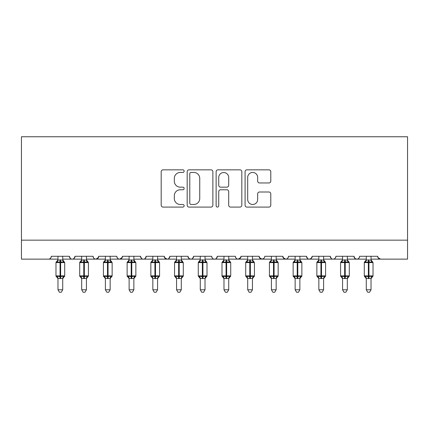 <?xml version="1.0" encoding="UTF-8"?>
<svg xmlns="http://www.w3.org/2000/svg" width="429" height="429" viewBox="0 0 429 429"><rect width="100%" height="100%" fill="white"/><g stroke="black" fill="none" stroke-linecap="round" stroke-linejoin="round"><path stroke-width="0.64" d="M184.143 171.139A1.303 1.303 0 0 0 182.84 169.836L163.052 169.836A1.861 1.861 0 0 0 161.191 171.697L161.191 205.223A1.861 1.861 0 0 0 163.052 207.084L182.84 207.084A1.303 1.303 0 0 0 184.143 205.781A1.303 1.303 0 0 0 182.84 204.477L180.282 204.477A5.958 5.958 0 0 1 174.319 198.514L174.319 195.721A5.958 5.958 0 0 1 180.282 189.763L182.84 189.763A1.303 1.303 0 0 0 184.143 188.46A1.303 1.303 0 0 0 182.84 187.157L180.282 187.157A5.958 5.958 0 0 1 174.319 181.199L174.319 178.405A5.958 5.958 0 0 1 180.282 172.442L182.84 172.442A1.303 1.303 0 0 0 184.143 171.139M268.924 182.963A1.861 1.861 0 0 0 270.79 181.102L270.79 171.697A1.861 1.861 0 0 0 268.924 169.836L246.948 169.836A1.861 1.861 0 0 0 245.088 171.697L245.088 205.223A1.861 1.861 0 0 0 246.948 207.084L268.924 207.084A1.861 1.861 0 0 0 270.79 205.223L270.79 193.86A1.861 1.861 0 0 0 268.924 191.999L259.524 191.999A1.861 1.861 0 0 0 257.657 193.86L257.657 199.496A4.982 4.982 0 0 1 252.676 204.477A4.982 4.982 0 0 1 247.694 199.496L247.694 177.424A4.982 4.982 0 0 1 252.676 172.442A4.982 4.982 0 0 1 257.657 177.424L257.657 181.102A1.861 1.861 0 0 0 259.524 182.963L268.924 182.963M21.45 240.16L407.55 240.16L407.55 136.76L21.45 136.76L21.45 259.132L48.488 259.132C49.995 259.186 50.944 258.237 51.33 256.29L69.359 256.29L70.399 258.489M212.87 171.697A1.861 1.861 0 0 0 211.009 169.836L189.033 169.836A1.861 1.861 0 0 0 187.173 171.697L187.173 205.223A1.861 1.861 0 0 0 189.033 207.084L211.009 207.084A1.861 1.861 0 0 0 212.87 205.223L212.87 171.697M217.991 169.836L239.967 169.836A1.861 1.861 0 0 1 241.827 171.697L241.827 205.223A1.861 1.861 0 0 1 239.967 207.084L230.561 207.084A1.861 1.861 0 0 1 228.7 205.223L228.7 191.624A1.861 1.861 0 0 0 226.839 189.763L220.597 189.763A1.861 1.861 0 0 0 218.736 191.624L218.736 205.781A1.303 1.303 0 0 1 217.433 207.084A1.303 1.303 0 0 1 216.13 205.781L216.13 171.697A1.861 1.861 0 0 1 217.991 169.836M62.714 259.132L72.201 259.132C70.694 259.186 69.745 258.237 69.359 256.29A2.847 2.847 0 0 0 72.201 259.132A2.847 2.847 0 0 0 75.048 256.29L93.072 256.29A2.847 2.847 0 0 0 95.919 259.132A2.847 2.847 0 0 0 98.767 256.29L116.79 256.29A2.847 2.847 0 0 0 119.637 259.132A2.847 2.847 0 0 0 122.48 256.29L140.503 256.29A2.847 2.847 0 0 0 143.35 259.132A2.847 2.847 0 0 0 146.198 256.29L164.221 256.29A2.847 2.847 0 0 0 167.069 259.132A2.847 2.847 0 0 0 169.916 256.29L187.94 256.29A2.847 2.847 0 0 0 190.782 259.132A2.847 2.847 0 0 0 193.629 256.29L211.653 256.29A2.847 2.847 0 0 0 214.5 259.132A2.847 2.847 0 0 0 217.347 256.29L235.371 256.29A2.847 2.847 0 0 0 238.218 259.132A2.847 2.847 0 0 0 241.06 256.29L259.084 256.29A2.847 2.847 0 0 0 261.931 259.132A2.847 2.847 0 0 0 264.779 256.29L282.802 256.29A2.847 2.847 0 0 0 285.65 259.132A2.847 2.847 0 0 0 288.497 256.29L306.521 256.29A2.847 2.847 0 0 0 309.363 259.132A2.847 2.847 0 0 0 312.21 256.29L330.233 256.29A2.847 2.847 0 0 0 333.081 259.132A2.847 2.847 0 0 0 335.928 256.29L353.952 256.29A2.847 2.847 0 0 0 356.799 259.132A2.847 2.847 0 0 0 359.641 256.29L377.67 256.29L378.196 257.942M353.952 256.29L354.992 258.489M323.595 259.132L333.081 259.132C331.574 259.186 330.625 258.237 330.233 256.29L331.274 258.489M312.21 256.29L311.17 258.489M299.876 259.132L309.363 259.132C307.856 259.186 306.907 258.237 306.521 256.29L307.561 258.489M282.802 256.29L283.842 258.489M259.084 256.29L260.13 258.489M241.06 256.29L240.02 258.489M205.014 259.132L214.5 259.132C216.007 259.186 216.956 258.237 217.347 256.29L216.307 258.489M181.295 259.132L190.782 259.132C192.294 259.186 193.243 258.237 193.629 256.29L192.589 258.489M187.94 256.29L188.98 258.489M157.582 259.132L167.069 259.132C168.576 259.186 169.525 258.237 169.916 256.29L168.87 258.489M164.221 256.29L165.262 258.489M133.864 259.132L143.35 259.132C144.863 259.186 145.812 258.237 146.198 256.29L145.158 258.489M152.837 259.132L143.35 259.132C141.843 259.186 140.894 258.237 140.503 256.29L141.543 258.489M122.48 256.29L121.439 258.489M98.767 256.29L97.726 258.489M81.687 259.132L72.201 259.132C73.713 259.186 74.662 258.237 75.048 256.29L74.008 258.489M377.67 256.29A2.847 2.847 0 0 0 380.512 259.132L377.976 257.577M407.55 240.16L407.55 259.132L371.026 259.132M48.488 259.132C49.995 259.186 50.944 258.237 51.33 256.29A2.847 2.847 0 0 1 48.488 259.132L57.974 259.132M86.433 259.132L95.919 259.132L98.456 257.577M105.405 259.132L95.919 259.132C94.407 259.186 93.463 258.237 93.072 256.29M110.151 259.132L119.637 259.132L122.174 257.577M129.124 259.132L119.637 259.132C118.125 259.186 117.176 258.237 116.79 256.29M176.555 259.132L167.069 259.132L164.532 257.577M200.268 259.132L190.782 259.132L188.953 258.467M223.986 259.132L214.5 259.132C212.993 259.186 212.044 258.237 211.653 256.29M228.732 259.132L238.218 259.132L240.755 257.577M247.705 259.132L238.218 259.132C236.706 259.186 235.757 258.237 235.371 256.29M252.445 259.132L261.931 259.132L263.765 258.467M271.418 259.132L261.931 259.132L259.395 257.577M276.163 259.132L285.65 259.132C287.157 259.186 288.106 258.237 288.497 256.29M295.136 259.132L285.65 259.132L283.113 257.577M318.849 259.132L309.363 259.132L311.197 258.467M342.567 259.132L333.081 259.132C334.593 259.186 335.537 258.237 335.928 256.29M347.313 259.132L356.799 259.132C358.306 259.186 359.255 258.237 359.641 256.29M366.286 259.132L356.799 259.132L354.965 258.467M191.082 172.442A1.303 1.303 0 0 0 189.779 173.745L189.779 203.174A1.303 1.303 0 0 0 191.082 204.477L193.779 204.477A5.958 5.958 0 0 0 199.742 198.514L199.742 178.405A5.958 5.958 0 0 0 193.779 172.442L191.082 172.442M228.7 177.52A4.982 4.982 0 0 0 223.718 172.538A4.982 4.982 0 0 0 218.736 177.52L218.736 185.296A1.861 1.861 0 0 0 220.597 187.157L226.839 187.157A1.861 1.861 0 0 0 228.7 185.296L228.7 177.52M57.974 278.727L55.979 275.879L64.709 275.879A0.949 0.949 0 0 1 64.087 276.769L64.709 275.879L64.709 262.596L55.979 262.596L55.979 275.879A0.949 0.949 0 0 0 56.601 276.769L57.282 276.061L60.06 276.732L63.406 276.061L63.814 276.673A2.086 1.989 0 0 0 62.714 278.426L57.974 278.41A2.086 1.989 0 0 0 56.875 276.673M62.714 256.29L62.714 260.06A2.086 1.989 180 0 0 63.814 261.803L63.406 262.409L60.628 261.744L57.282 262.409L56.601 261.706A0.949 0.949 0 0 0 55.979 262.596L57.974 259.743M62.714 278.426L62.714 289.773L57.974 289.773L57.974 278.41M62.714 260.06L63.406 262.409M57.974 256.29L57.974 260.146L60.06 259.867L62.72 260.146L63.015 261.341M57.282 262.409L57.974 260.146M57.282 276.061L57.974 278.324M63.406 276.061L62.72 278.324M62.714 289.773L61.293 292.24L59.395 292.24L57.974 289.773M86.433 256.29L86.433 260.06A2.086 1.989 180 0 0 87.527 261.803L87.119 262.409L84.347 261.744L81.001 262.409L80.32 261.706A0.949 0.949 0 0 0 79.697 262.596L79.697 275.879A0.949 0.949 0 0 0 80.32 276.769L79.697 275.879L88.422 275.879L88.422 262.596L87.8 261.706A0.949 0.949 0 0 1 88.074 261.862M88.374 276.185A0.949 0.949 0 0 1 87.8 276.769L88.422 275.879M81.687 278.727L80.32 276.769L81.001 276.061L83.778 276.732L87.119 276.061L87.527 276.673A2.086 1.989 0 0 0 86.433 278.426L81.687 278.41A2.086 1.989 0 0 0 80.593 276.673L81.001 276.061L81.687 278.324M110.151 256.29L110.151 260.06A2.086 1.989 180 0 0 111.245 261.803L110.838 262.409L108.06 261.744L104.719 262.409L104.038 261.706A0.949 0.949 0 0 0 103.416 262.596L103.416 275.879A0.949 0.949 0 0 0 104.038 276.769L103.416 275.879L112.141 275.879L112.141 262.596L111.519 261.706A0.949 0.949 0 0 1 111.792 261.862M112.087 276.185A0.949 0.949 0 0 1 111.519 276.769L112.141 275.879M105.405 278.727L104.038 276.769L104.719 276.061L107.491 276.732L110.838 276.061L111.245 276.673A2.086 1.989 0 0 0 110.151 278.426L105.405 278.41A2.086 1.989 0 0 0 104.311 276.673L104.719 276.061L105.405 278.324M135.805 276.185A0.949 0.949 0 0 1 135.237 276.769L135.859 275.879L135.859 262.596L127.129 262.596L127.129 275.879A0.949 0.949 0 0 0 127.751 276.769L128.432 276.061L131.21 276.732L134.55 276.061L134.963 276.673A2.086 1.989 0 0 0 133.864 278.426L129.124 278.41A2.086 1.989 0 0 0 128.024 276.673L128.432 276.061L129.118 278.324M133.864 256.29L133.864 260.06A2.086 1.989 180 0 0 134.963 261.803L134.55 262.409L131.778 261.744L128.432 262.409L127.751 261.706A0.949 0.949 0 0 0 127.129 262.596L129.124 259.743M157.582 256.29L157.582 260.06A2.086 1.989 180 0 0 158.676 261.803L158.269 262.409L155.496 261.744L152.15 262.409L151.469 261.706A0.949 0.949 0 0 0 150.847 262.596L150.847 275.879A0.949 0.949 0 0 0 151.469 276.769L150.847 275.879L159.572 275.879L159.572 262.596L158.95 261.706A0.949 0.949 0 0 1 159.223 261.862M159.572 275.879A0.949 0.949 0 0 1 158.95 276.769L159.572 275.879M80.593 276.673L81.001 276.061M86.433 278.426L86.433 289.773L81.687 289.773L81.687 278.41M86.433 260.06L87.119 262.409M81.687 256.29L81.687 260.146L83.778 259.867L86.433 260.146L86.733 261.341M81.001 262.409L81.687 260.146M87.119 276.061L86.433 278.324M86.433 289.773L85.006 292.24L83.113 292.24L81.687 289.773M104.311 276.673L104.719 276.061M110.151 278.426L110.151 289.773L105.405 289.773L105.405 278.41M110.151 260.06L110.838 262.409M105.405 256.29L105.405 260.146L107.491 259.867L110.151 260.146L110.446 261.341M104.719 262.409L105.405 260.146M110.838 276.061L110.151 278.324M110.151 289.773L108.725 292.24L106.832 292.24L105.405 289.773M128.024 276.673L128.432 276.061M133.864 278.426L133.864 289.773L129.124 289.773L129.124 278.41M133.864 260.06L134.55 262.409M129.124 256.29L129.118 260.146L131.21 259.867L133.864 260.146L134.164 261.341M128.432 262.409L129.118 260.146M134.55 276.061L133.864 278.324M133.864 289.773L132.443 292.24L130.545 292.24L129.124 289.773M152.837 278.727L151.469 276.769L152.15 276.061L154.923 276.732L158.269 276.061L158.676 276.673A2.086 1.989 0 0 0 157.582 278.426L152.837 278.41A2.086 1.989 0 0 0 151.743 276.673M157.582 278.426L157.582 289.773L152.837 289.773L152.837 278.41M157.582 260.06L158.269 262.409M152.837 256.29L152.837 260.146L154.923 259.867L157.582 260.146M152.15 262.409L152.837 260.146M152.15 276.061L152.837 278.324M158.269 276.061L157.582 278.324M157.582 289.773L156.156 292.24L154.263 292.24L152.837 289.773M176.555 278.727L174.56 275.879L183.29 275.879A0.949 0.949 0 0 1 182.668 276.769L183.29 275.879L183.29 262.596L174.56 262.596L174.56 275.879A0.949 0.949 0 0 0 175.182 276.769L175.863 276.061L178.641 276.732L181.987 276.061L182.395 276.673A2.086 1.989 0 0 0 181.295 278.426L176.555 278.41A2.086 1.989 0 0 0 175.456 276.673M181.295 256.29L181.295 260.06A2.086 1.989 180 0 0 182.395 261.803L181.987 262.409L179.209 261.744L175.863 262.409L175.182 261.706A0.949 0.949 0 0 0 174.56 262.596L176.555 259.743M181.295 278.426L181.295 289.773L176.555 289.773L176.555 278.41M181.295 260.06L181.987 262.409M176.555 256.29L176.555 260.146L178.641 259.867L181.301 260.146M175.863 262.409L176.555 260.146M175.863 276.061L176.555 278.324M181.987 276.061L181.301 278.324M181.295 289.773L179.874 292.24L177.976 292.24L176.555 289.773M205.014 256.29L205.014 260.06A2.086 1.989 180 0 0 206.108 261.803L205.7 262.409L202.928 261.744L199.582 262.409L198.9 261.706A0.949 0.949 0 0 0 198.278 262.596L198.278 275.879A0.949 0.949 0 0 0 198.9 276.769L198.278 275.879L207.003 275.879L207.003 262.596L206.381 261.706A0.949 0.949 0 0 1 206.655 261.862M207.003 275.879A0.949 0.949 0 0 1 206.381 276.769L207.003 275.879M200.268 278.727L198.9 276.769L199.582 276.061L202.359 276.732L205.7 276.061L206.108 276.673A2.086 1.989 0 0 0 205.014 278.426L200.268 278.41A2.086 1.989 0 0 0 199.174 276.673M205.014 278.426L205.014 289.773L200.268 289.773L200.268 278.41M205.014 260.06L205.7 262.409M200.268 256.29L200.268 260.146L202.359 259.867L205.014 260.146M199.582 262.409L200.268 260.146M199.582 276.061L200.268 278.324M205.7 276.061L205.014 278.324M205.014 289.773L203.587 292.24L201.694 292.24L200.268 289.773M228.732 256.29L228.732 260.06A2.086 1.989 180 0 0 229.826 261.803L229.418 262.409L226.641 261.744L223.3 262.409L222.619 261.706A0.949 0.949 0 0 0 221.997 262.596L221.997 275.879A0.949 0.949 0 0 0 222.619 276.769L221.997 275.879L230.722 275.879L230.722 262.596L230.1 261.706A0.949 0.949 0 0 1 230.373 261.862M230.722 275.879A0.949 0.949 0 0 1 230.1 276.769L230.722 275.879M223.986 278.727L222.619 276.769L223.3 276.061L226.072 276.732L229.418 276.061L229.826 276.673A2.086 1.989 0 0 0 228.732 278.426L223.986 278.41A2.086 1.989 0 0 0 222.892 276.673M228.732 278.426L228.732 289.773L223.986 289.773L223.986 278.41M228.732 260.06L229.418 262.409M223.986 256.29L223.986 260.146L226.072 259.867L228.732 260.146M223.3 262.409L223.986 260.146M223.3 276.061L223.986 278.324M229.418 276.061L228.732 278.324M228.732 289.773L227.306 292.24L225.413 292.24L223.986 289.773M247.705 278.727L245.71 275.879L254.44 275.879A0.949 0.949 0 0 1 253.818 276.769L254.44 275.879L254.44 262.596L245.71 262.596L245.71 275.879A0.949 0.949 0 0 0 246.332 276.769L247.013 276.061L249.791 276.732L253.137 276.061L253.544 276.673A2.086 1.989 0 0 0 252.445 278.426L247.705 278.41A2.086 1.989 0 0 0 246.605 276.673M252.445 256.29L252.445 260.06A2.086 1.989 180 0 0 253.544 261.803L253.137 262.409L250.359 261.744L247.013 262.409L246.332 261.706A0.949 0.949 0 0 0 245.71 262.596L247.705 259.743M252.445 278.426L252.445 289.773L247.705 289.773L247.705 278.41M252.445 260.06L253.137 262.409M247.705 256.29L247.699 260.146L249.791 259.867L252.445 260.146M247.013 262.409L247.699 260.146M247.013 276.061L247.699 278.324M253.137 276.061L252.445 278.324M252.445 289.773L251.024 292.24L249.126 292.24L247.705 289.773M276.163 256.29L276.163 260.06A2.086 1.989 180 0 0 277.257 261.803L276.85 262.409L274.077 261.744L270.731 262.409L270.05 261.706A0.949 0.949 0 0 0 269.428 262.596L269.428 275.879A0.949 0.949 0 0 0 270.05 276.769L269.428 275.879L278.153 275.879L278.153 262.596L277.531 261.706A0.949 0.949 0 0 1 277.804 261.862M278.105 276.185A0.949 0.949 0 0 1 277.531 276.769L278.153 275.879M271.418 278.727L270.05 276.769L270.731 276.061L273.504 276.732L276.85 276.061L277.257 276.673A2.086 1.989 0 0 0 276.163 278.426L271.418 278.41A2.086 1.989 0 0 0 270.324 276.673M276.163 278.426L276.163 289.773L271.418 289.773L271.418 278.41M276.163 260.06L276.85 262.409M271.418 256.29L271.418 260.146L273.504 259.867L276.163 260.146M270.731 262.409L271.418 260.146M270.731 276.061L271.418 278.324M276.85 276.061L276.163 278.324M276.163 289.773L274.737 292.24L272.844 292.24L271.418 289.773M299.876 256.29L299.876 260.06A2.086 1.989 180 0 0 300.976 261.803L300.568 262.409L297.79 261.744L294.45 262.409L293.763 261.706A0.949 0.949 0 0 0 293.141 262.596L293.141 275.879A0.949 0.949 0 0 0 293.763 276.769L293.141 275.879L301.871 275.879L301.871 262.596L301.249 261.706A0.949 0.949 0 0 1 301.523 261.862M301.871 275.879A0.949 0.949 0 0 1 301.249 276.769L301.871 275.879M295.136 278.727L293.763 276.769L294.45 276.061L297.222 276.732L300.568 276.061L300.976 276.673A2.086 1.989 0 0 0 299.876 278.426L295.136 278.41A2.086 1.989 0 0 0 294.037 276.673M299.876 278.426L299.876 289.773L295.136 289.773L295.136 278.41M299.876 260.06L300.568 262.409M295.136 256.29L295.136 260.146L297.222 259.867L299.882 260.146M294.45 262.409L295.136 260.146M294.45 276.061L295.136 278.324M300.568 276.061L299.882 278.324M299.876 289.773L298.455 292.24L296.557 292.24L295.136 289.773M323.595 256.29L323.595 260.06A2.086 1.989 180 0 0 324.689 261.803L324.281 262.409L321.509 261.744L318.162 262.409L317.481 261.706A0.949 0.949 0 0 0 316.859 262.596L316.859 275.879A0.949 0.949 0 0 0 317.481 276.769L316.859 275.879L325.584 275.879L325.584 262.596L324.962 261.706A0.949 0.949 0 0 1 325.236 261.862M325.584 275.879A0.949 0.949 0 0 1 324.962 276.769L325.584 275.879M318.849 278.727L317.481 276.769L318.162 276.061L320.94 276.732L324.281 276.061L324.689 276.673A2.086 1.989 0 0 0 323.595 278.426L318.849 278.41A2.086 1.989 0 0 0 317.755 276.673M323.595 278.426L323.595 289.773L318.849 289.773L318.849 278.41M323.595 260.06L324.281 262.409M318.849 256.29L318.849 260.146L320.94 259.867L323.595 260.146M318.162 262.409L318.849 260.146M318.162 276.061L318.849 278.324M324.281 276.061L323.595 278.324M323.595 289.773L322.168 292.24L320.275 292.24L318.849 289.773M347.313 256.29L347.313 260.06A2.086 1.989 180 0 0 348.407 261.803L347.999 262.409L345.222 261.744L341.881 262.409L341.2 261.706A0.949 0.949 0 0 0 340.578 262.596L340.578 275.879A0.949 0.949 0 0 0 341.2 276.769L340.578 275.879L349.303 275.879L349.303 262.596L348.68 261.706A0.949 0.949 0 0 1 348.954 261.862M349.303 275.879A0.949 0.949 0 0 1 348.68 276.769L349.303 275.879M342.567 278.727L341.2 276.769L341.881 276.061L344.653 276.732L347.999 276.061L348.407 276.673A2.086 1.989 0 0 0 347.313 278.426L342.567 278.41A2.086 1.989 0 0 0 341.473 276.673M347.313 278.426L347.313 289.773L342.567 289.773L342.567 278.41M347.313 260.06L347.999 262.409M342.567 256.29L342.567 260.146L344.653 259.867L347.313 260.146M341.881 262.409L342.567 260.146M341.881 276.061L342.567 278.324M347.999 276.061L347.313 278.324M347.313 289.773L345.887 292.24L343.994 292.24L342.567 289.773M371.026 256.29L371.026 260.06A2.086 1.989 180 0 0 372.125 261.803L371.718 262.409L368.94 261.744L365.594 262.409L364.913 261.706A0.949 0.949 0 0 0 364.291 262.596L364.291 275.879A0.949 0.949 0 0 0 364.913 276.769L364.291 275.879L373.021 275.879L373.021 262.596L372.399 261.706A0.949 0.949 0 0 1 372.672 261.862M373.021 275.879A0.949 0.949 0 0 1 372.399 276.769L373.021 275.879M366.286 278.727L364.913 276.769L365.594 276.061L368.372 276.732L371.718 276.061L372.125 276.673A2.086 1.989 0 0 0 371.026 278.426L366.286 278.41A2.086 1.989 0 0 0 365.186 276.673M371.026 278.426L371.026 289.773L366.286 289.773L366.286 278.41M371.026 260.06L371.718 262.409M366.286 256.29L366.28 260.146L368.372 259.867L371.026 260.146M365.594 262.409L366.28 260.146M365.594 276.061L366.28 278.324M371.718 276.061L371.026 278.324M371.026 289.773L369.605 292.24L367.707 292.24L366.286 289.773M60.06 259.867L60.06 278.609M60.628 278.609L60.628 259.867M56.875 261.803A2.086 1.989 180 0 0 57.974 260.049M83.778 259.867L83.778 262.596L79.697 262.596L81.687 259.743M88.422 262.596L83.778 262.596L83.778 278.609M84.347 278.609L84.347 259.867M80.593 261.803A2.086 1.989 180 0 0 81.687 260.049M107.491 259.867L107.491 262.596L103.416 262.596L105.405 259.743M112.141 262.596L107.491 262.596L107.491 278.609M108.06 278.609L108.06 259.867M104.311 261.803A2.086 1.989 180 0 0 105.405 260.049M131.21 259.867L131.21 278.609M129.124 278.727L127.129 275.879L135.859 275.879M131.778 278.609L131.778 259.867M128.024 261.803A2.086 1.989 180 0 0 129.124 260.049M154.923 259.867L154.923 262.596L150.847 262.596L152.837 259.743M159.572 262.596L154.923 262.596L154.923 278.609M155.496 278.609L155.496 259.867M151.743 261.803A2.086 1.989 180 0 0 152.837 260.049M178.641 259.867L178.641 278.609M179.209 278.609L179.209 259.867M175.456 261.803A2.086 1.989 180 0 0 176.555 260.049M202.359 259.867L202.359 262.596L198.278 262.596L200.268 259.743M207.003 262.596L202.359 262.596L202.359 278.609M202.928 278.609L202.928 259.867M199.174 261.803A2.086 1.989 180 0 0 200.268 260.049M226.072 259.867L226.072 262.596L221.997 262.596L223.986 259.743M230.722 262.596L226.072 262.596L226.072 278.609M226.641 278.609L226.641 259.867M222.892 261.803A2.086 1.989 180 0 0 223.986 260.049M249.791 259.867L249.791 278.609M250.359 278.609L250.359 259.867M246.605 261.803A2.086 1.989 180 0 0 247.705 260.049M273.504 259.867L273.504 262.596L269.428 262.596L271.418 259.743M278.153 262.596L273.504 262.596L273.504 278.609M274.077 278.609L274.077 259.867M270.324 261.803A2.086 1.989 180 0 0 271.418 260.049M297.222 259.867L297.222 262.596L293.141 262.596L295.136 259.743M301.871 262.596L297.222 262.596L297.222 278.609M297.79 278.609L297.79 259.867M294.037 261.803A2.086 1.989 180 0 0 295.136 260.049M320.94 259.867L320.94 262.596L316.859 262.596L318.849 259.743M325.584 262.596L320.94 262.596L320.94 278.609M321.509 278.609L321.509 259.867M317.755 261.803A2.086 1.989 180 0 0 318.849 260.049M344.653 259.867L344.653 262.596L340.578 262.596L342.567 259.743M349.303 262.596L344.653 262.596L344.653 278.609M345.222 278.609L345.222 259.867M341.473 261.803A2.086 1.989 180 0 0 342.567 260.049M368.372 259.867L368.372 262.596L364.291 262.596L366.286 259.743M373.021 262.596L368.372 262.596L368.372 278.609M368.94 278.609L368.94 259.867M365.186 261.803A2.086 1.989 180 0 0 366.286 260.049M55.979 275.879L55.979 262.596M62.714 259.743L64.709 262.596M64.087 276.769L62.714 278.727M79.697 275.879L79.697 262.596M87.8 261.706L86.433 259.743M87.8 276.769L86.433 278.727M103.416 275.879L103.416 262.596M111.519 261.706L110.151 259.743M111.519 276.769L110.151 278.727M127.129 275.879L127.129 262.596M133.864 259.743L135.859 262.596M135.237 276.769L133.864 278.727M150.847 275.879L150.847 262.596M158.95 261.706L157.582 259.743M158.95 276.769L157.582 278.727M174.56 275.879L174.56 262.596M181.295 259.743L183.29 262.596M182.668 276.769L181.295 278.727M198.278 275.879L198.278 262.596M206.381 261.706L205.014 259.743M206.381 276.769L205.014 278.727M221.997 275.879L221.997 262.596M230.1 261.706L228.732 259.743M230.1 276.769L228.732 278.727M245.71 275.879L245.71 262.596M252.445 259.743L254.44 262.596M253.818 276.769L252.445 278.727M269.428 275.879L269.428 262.596M277.531 261.706L276.163 259.743M277.531 276.769L276.163 278.727M293.141 275.879L293.141 262.596M301.249 261.706L299.876 259.743M301.249 276.769L299.876 278.727M316.859 275.879L316.859 262.596M324.962 261.706L323.595 259.743M324.962 276.769L323.595 278.727M340.578 275.879L340.578 262.596M348.68 261.706L347.313 259.743M348.68 276.769L347.313 278.727M364.291 275.879L364.291 262.596M372.399 261.706L371.026 259.743M372.399 276.769L371.026 278.727"/></g></svg>

